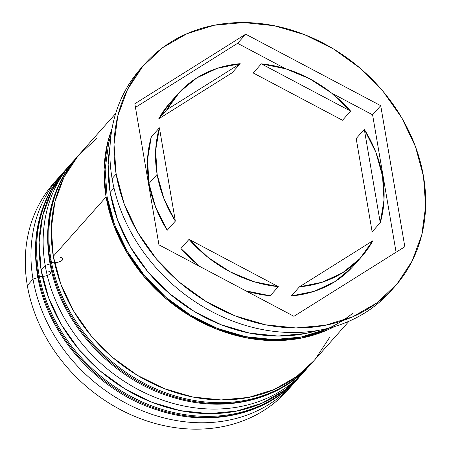 <?xml version="1.0" encoding="UTF-8"?>
<svg xmlns="http://www.w3.org/2000/svg" width="451" height="451" viewBox="0 0 451 451"><rect width="100%" height="100%" fill="white"/><g stroke="black" fill="none" stroke-linecap="round" stroke-linejoin="round"><path stroke-width="0.68" d="M37.439 274.856A6.692 2.531 -9.7 0 1 37.878 273.644L38.69 272.731A156.198 130.7 -138.3 0 1 65.418 170.038L64.606 170.952A156.198 130.7 41.7 0 0 37.878 273.644A156.198 130.7 41.7 0 0 147.325 405.37A156.198 130.7 41.7 0 0 298.021 378.575L298.833 377.662A156.198 130.7 -138.3 0 1 148.137 404.457A156.198 130.7 -138.3 0 1 38.69 272.731L37.878 273.644A6.692 2.531 170.3 0 0 37.439 274.856A6.692 2.531 170.3 0 0 47.005 275.544A6.692 2.531 170.3 0 0 48.364 271.124M38.69 272.731A156.198 130.7 41.7 0 0 138.823 400.381A156.198 130.7 41.7 0 0 286.3 389.681M285.489 390.594A156.198 130.7 -138.3 0 1 138.012 401.294A156.198 130.7 -138.3 0 1 37.878 273.644M49.616 261.163A6.692 2.531 -9.7 0 1 50.061 259.951L50.873 259.037A156.198 130.7 -138.3 0 1 77.6 156.345L76.788 157.258A156.198 130.7 41.7 0 0 50.061 259.951A156.198 130.7 41.7 0 0 159.507 391.677A156.198 130.7 41.7 0 0 310.203 364.882L311.015 363.968A156.198 130.7 -138.3 0 1 160.319 390.763A156.198 130.7 -138.3 0 1 50.873 259.037L50.061 259.951A6.692 2.531 170.3 0 0 49.616 261.163A6.692 2.531 170.3 0 0 59.188 261.851A6.692 2.531 170.3 0 0 60.547 257.431M312.21 362.604A156.198 130.7 -138.3 0 1 311.015 363.968L312.216 362.598M50.873 259.037A156.198 130.7 41.7 0 0 151.006 386.687A156.198 130.7 41.7 0 0 298.483 375.987M297.671 376.901A156.198 130.7 -138.3 0 1 150.194 387.601A156.198 130.7 -138.3 0 1 50.061 259.951M59.735 176.426A156.198 130.7 -138.3 0 1 62.204 173.742A156.198 130.7 41.7 0 0 33.008 279.124A156.198 130.7 -138.3 0 1 59.735 176.426L54.047 182.818A156.198 130.7 41.7 0 0 27.325 285.511A156.198 130.7 -138.3 0 1 56.956 179.678M290.247 387.195A156.198 130.7 -138.3 0 1 139.088 418.156A156.198 130.7 -138.3 0 1 27.325 285.511A156.198 130.7 41.7 0 0 136.771 417.237A156.198 130.7 41.7 0 0 287.467 390.442L293.15 384.055A156.198 130.7 -138.3 0 1 142.454 410.85A156.198 130.7 -138.3 0 1 33.008 279.124L37.929 277.579L33.008 279.124L27.325 285.511L33.008 279.124A156.198 130.7 41.7 0 0 144.433 411.633A156.198 130.7 41.7 0 0 295.529 381.287M71.912 162.732L67.853 167.298A156.198 130.7 41.7 0 0 41.131 269.991A156.198 130.7 41.7 0 0 150.572 401.717A156.198 130.7 41.7 0 0 301.274 374.922L305.333 370.361A156.198 130.7 -138.3 0 1 154.637 397.156A156.198 130.7 -138.3 0 1 45.19 265.43L50.106 263.886L45.19 265.43A156.198 130.7 -138.3 0 1 71.912 162.732A156.198 130.7 -138.3 0 1 74.387 160.049A156.198 130.7 41.7 0 0 45.19 265.43L41.131 269.991L45.19 265.43A156.198 130.7 41.7 0 0 156.61 397.94A156.198 130.7 41.7 0 0 307.712 367.593M144.782 64.025A167.355 140.035 -138.3 0 1 306.246 35.319A167.355 140.035 -138.3 0 1 423.506 176.454L415.461 146.637L401.818 117.925L383.108 91.412L360.039 68.124L333.503 48.95L304.526 34.631L274.208 25.718L243.726 22.55L214.248 25.25L186.906 33.712L162.749 47.62L142.702 66.427L127.548 89.416L117.858 115.71L114.013 144.286L116.149 174.052L112.09 178.619L116.149 174.052A167.355 140.035 -138.3 0 1 144.782 64.025L140.723 68.591A167.355 140.035 41.7 0 0 112.09 178.619A167.355 140.035 -138.3 0 1 142.781 66.336M106.092 196.957A156.198 130.7 -138.3 0 1 112.023 128.631L107.688 142.499L104.096 169.176L106.092 196.957L53.308 256.298L106.092 196.957L113.601 224.784L126.336 251.585L143.801 276.328L165.331 298.066L190.096 315.959L217.145 329.32L245.44 337.641L273.887 340.601L301.403 338.081L326.924 330.177L334.535 326.547A156.198 130.7 -138.3 0 1 106.092 196.957M115.648 113.567L80.036 153.605A156.198 130.7 41.7 0 0 53.308 256.298A156.198 130.7 41.7 0 0 162.755 388.023A156.198 130.7 41.7 0 0 313.451 361.228L349.063 321.197M317.645 330.498L305.462 333.514L277.951 336.034L249.499 333.08L221.204 324.759L194.155 311.393L169.39 293.5L147.86 271.761L130.395 247.018L117.66 220.218L110.151 192.391L108.155 164.609L110.067 145.865A156.198 130.7 41.7 0 0 110.151 192.391L114.002 188.073L110.151 192.391A156.198 130.7 41.7 0 0 317.628 330.498M353.223 312.864A155.082 129.77 -138.3 0 1 206.716 323.79A155.082 129.77 -138.3 0 1 107.118 196.963L114.571 224.592L127.216 251.201L144.557 275.77L165.934 297.35L190.519 315.114L217.376 328.384L245.468 336.643L273.718 339.58L301.031 337.077L326.372 329.236L328.83 328.136M167.231 230.235L175.349 221.103A122.728 102.693 -138.3 0 1 157.128 174.374L149.01 183.501A122.728 102.693 41.7 0 0 167.231 230.235L155.68 207.398L149.01 183.501L157.128 174.374A122.728 102.693 -138.3 0 1 159.4 127.802L151.282 136.929A122.728 102.693 41.7 0 0 149.01 183.501L147.522 159.648L151.282 136.929L159.4 127.802L155.64 150.521L157.128 174.374L163.803 198.271L175.349 221.103L159.4 127.802L175.349 221.103L167.231 230.235M253.22 72.977L261.338 63.845A122.728 102.693 -138.3 0 1 350.63 111.132L342.512 120.259L253.22 72.977L261.338 63.845L350.63 111.132L331.536 93.03L309.6 78.711L285.838 68.834L261.338 63.845L350.63 111.132L342.512 120.259L253.22 72.977M356.189 138.53L364.307 129.403A122.728 102.693 -138.3 0 1 380.255 222.704L372.137 231.831L356.189 138.53L364.307 129.403L380.255 222.704L384.015 199.985L382.527 176.132L375.852 152.235L364.307 129.403L380.255 222.704L372.137 231.831L356.189 138.53M361.527 256.822A122.728 102.693 -138.3 0 0 372.797 240.806L299.453 286.825L322.313 282.208L342.754 272.675L359.847 258.66L372.797 240.806L299.453 286.825L291.335 295.952A122.728 102.693 41.7 0 0 353.409 265.949L361.527 256.822A122.728 102.693 -138.3 0 1 299.453 286.825L291.335 295.952L314.189 291.335L334.636 281.802L351.724 267.787M270.2 295.788L278.318 286.661A122.728 102.693 -138.3 0 1 189.025 239.374L180.907 248.501A122.728 102.693 41.7 0 0 199.866 266.496L180.907 248.501L189.025 239.374L208.125 257.476L230.055 271.795L253.817 281.672L278.318 286.661L189.025 239.374L278.318 286.661L270.2 295.788L245.857 290.85A122.728 102.693 41.7 0 0 270.2 295.788M116.149 174.052L124.194 203.869L137.837 232.581L156.553 259.094L179.616 282.382L206.152 301.556L235.134 315.875L265.447 324.788L295.929 327.956L325.408 325.256L352.755 316.794L376.912 302.886L396.953 284.079L412.107 261.09L421.798 234.796L425.648 206.22L423.506 176.454A167.355 140.035 -138.3 0 1 394.873 286.481A167.355 140.035 -138.3 0 1 233.409 315.187A167.355 140.035 -138.3 0 1 116.149 174.052M245.716 34.191L380.717 105.681L404.829 246.742L293.939 316.314L158.944 244.825L134.832 103.764L245.716 34.191L380.717 105.681L372.594 114.813L331.665 93.137L372.594 114.813L380.717 105.681L404.829 246.742L293.939 316.314L158.944 244.825L134.832 103.764L245.716 34.191L237.598 43.319L245.716 34.191M112.09 178.619A167.355 140.035 41.7 0 0 229.35 319.753A167.355 140.035 41.7 0 0 390.814 291.047A167.355 140.035 41.7 0 0 392.804 288.753A167.355 140.035 -138.3 0 1 230.997 320.407A167.355 140.035 -138.3 0 1 112.09 178.619M111.115 134.471L108.702 142.899L105.134 169.379L107.118 196.963M96.802 138.294L78.096 155.849L63.946 177.305L54.904 201.845L51.313 228.516L53.308 256.298L60.817 284.124L73.552 310.925L91.017 335.668L112.547 357.406L137.313 375.3L164.361 388.661L192.656 396.981L221.103 399.941L248.619 397.421L274.14 389.517L296.685 376.54L313.608 361.054M315.396 358.985L329.54 337.528M68.039 167.09L65.914 169.542L51.769 190.999L42.727 215.539L39.13 242.21L41.131 269.991L48.64 297.818L61.37 324.619L78.835 349.362L100.364 371.1L125.13 388.993L152.179 402.36L180.473 410.675L208.926 413.635L236.437 411.115L261.958 403.211L284.508 390.239L301.431 374.747M285.68 68.783L237.598 43.319L135.452 107.406L237.598 43.319L285.68 68.783M396.085 252.227L372.594 114.813L396.085 252.227M178.128 93.684L170.01 102.817A122.728 102.693 41.7 0 0 158.741 118.827L166.859 109.7A122.728 102.693 -138.3 0 1 178.128 93.684A122.728 102.693 -138.3 0 1 240.203 63.681L232.085 72.808L158.741 118.827L170.157 102.653M166.859 109.7L240.203 63.681L217.348 68.298L196.901 77.831L179.814 91.846L166.859 109.7L240.203 63.681L232.085 72.808L158.741 118.827L166.859 109.7M298.021 378.575C266.518 414.83 210.617 427.401 158.651 410.427C98.081 392.116 46.825 334.789 37.427 274.822C31.102 234.227 40.162 199.607 64.606 170.952M66.652 168.674L65.418 170.038M310.203 364.882C278.701 401.136 222.8 413.702 170.833 396.733C110.258 378.423 59.008 321.089 49.61 261.123C43.285 220.533 52.339 185.913 76.788 157.258M78.835 154.981L77.6 156.345M394.873 286.481L390.814 291.047"/></g></svg>
